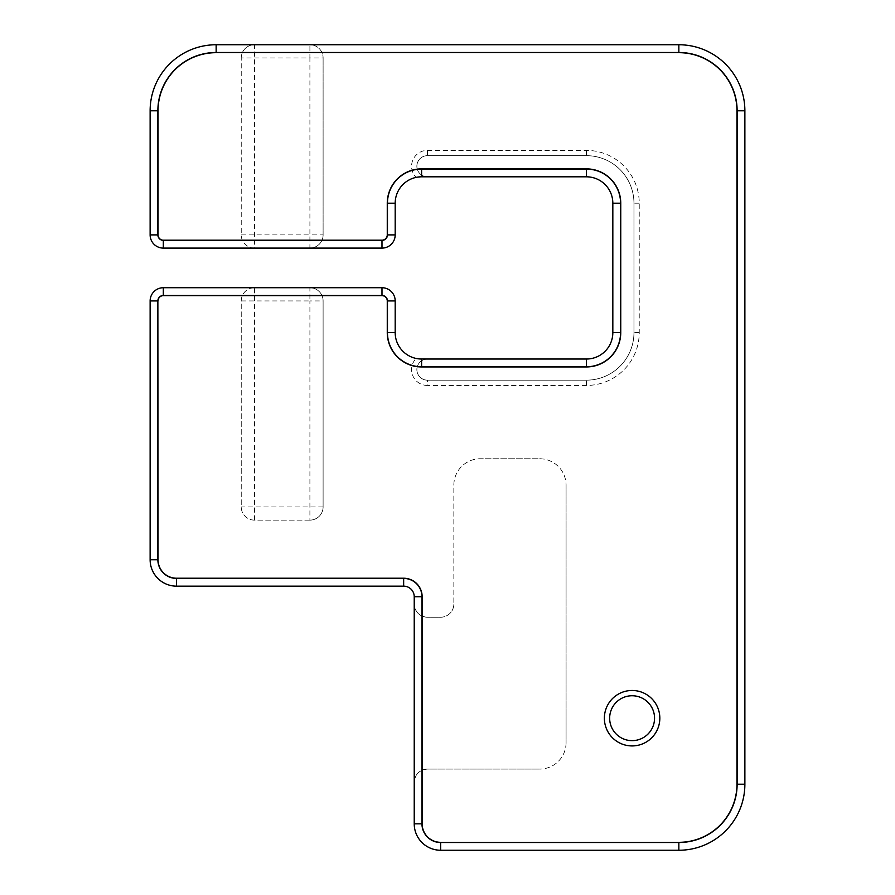 <?xml version="1.0" encoding="UTF-8"?>
<svg xmlns="http://www.w3.org/2000/svg" width="895" height="895" viewBox="0 0 895 895"><rect width="100%" height="100%" fill="white"/><g stroke="black" fill="none" stroke-linecap="round" stroke-linejoin="round"><path stroke-width="0.67" stroke-dasharray="4.47 3.36" d="M414.228 782.017A13.201 13.201 0 0 1 427.43 769.085L539.674 769.085L427.43 769.085C419.408 769.868 415.011 774.264 414.228 782.286L414.228 823.836A26.414 26.414 0 0 0 440.631 850.25L678.846 850.25A66.029 66.029 0 0 0 744.875 784.221L744.875 110.779A66.029 66.029 0 0 0 678.846 44.75L309.905 44.75A13.201 13.201 0 0 1 323.106 57.951A13.201 13.201 0 0 0 309.905 44.75L309.905 57.951L241.236 57.951L241.236 234.904A13.201 13.201 0 0 0 254.448 248.105L163.326 248.105A13.201 13.201 0 0 1 150.125 234.904L150.125 110.779A66.029 66.029 0 0 1 216.154 44.75L254.448 44.75A13.201 13.201 0 0 0 241.236 57.951A13.201 13.201 0 0 1 254.448 44.75L254.448 248.105A13.201 13.201 0 0 1 241.236 234.904L241.236 57.951M427.43 769.085A13.201 13.201 0 0 0 414.228 782.286M566.076 742.671A26.414 26.414 0 0 1 539.674 769.085A26.414 26.414 0 0 0 566.076 742.671L566.076 485.179L566.076 742.671M539.674 458.766A26.414 26.414 0 0 1 566.076 485.179A26.414 26.414 0 0 0 539.674 458.766L480.246 458.766L539.674 458.766M453.843 485.179A26.414 26.414 0 0 1 480.246 458.766A26.414 26.414 0 0 0 453.843 485.179L453.843 604.024L453.843 485.179M440.631 617.226A13.201 13.201 0 0 0 453.843 604.024A13.201 13.201 0 0 1 440.631 617.226L427.43 617.226A13.201 13.201 0 0 1 414.228 604.282A13.201 13.201 0 0 0 427.43 617.226L440.631 617.226M414.228 604.024A13.201 13.201 0 0 0 427.43 617.226C419.408 616.442 415.011 612.046 414.228 604.024L414.228 596.719A10.561 10.561 0 0 0 403.656 586.158L176.539 586.158A26.414 26.414 0 0 1 150.125 559.744L150.125 300.933A13.201 13.201 0 0 1 163.326 287.72L254.448 287.72A13.201 13.201 0 0 0 241.236 300.933L241.236 506.928A13.201 13.201 0 0 0 254.448 520.129L309.905 520.129A13.201 13.201 0 0 0 323.106 506.928L323.106 300.933A13.201 13.201 0 0 0 309.905 287.72L381.986 287.72A13.201 13.201 0 0 1 395.187 300.933L395.187 332.616A26.414 26.414 0 0 0 416.153 358.459A15.841 15.841 0 0 0 427.43 385.443L427.43 380.162L586.426 380.162A47.536 47.536 0 0 0 633.962 332.616L633.962 203.21A47.536 47.536 0 0 0 586.426 155.674L427.43 155.674A10.561 10.561 0 0 0 416.869 166.235A10.561 10.561 0 0 0 427.43 176.807L586.426 176.807A26.414 26.414 0 0 1 612.829 203.21L612.829 332.616A26.414 26.414 0 0 1 586.426 359.029L427.43 359.029A10.561 10.561 0 0 0 416.869 369.59A10.561 10.561 0 0 0 427.43 380.162L586.426 380.162A47.536 47.536 0 0 0 633.962 332.616L633.962 203.21A47.536 47.536 0 0 0 586.426 155.674L427.43 155.674A10.561 10.561 0 0 0 416.869 166.235A10.561 10.561 0 0 0 427.43 176.807M241.236 234.904L309.905 234.904L309.905 248.105A13.201 13.201 0 0 0 323.106 234.904A13.201 13.201 0 0 1 309.905 248.105L381.986 248.105A13.201 13.201 0 0 0 395.187 234.904L395.187 203.21A26.414 26.414 0 0 1 416.153 177.367A15.841 15.841 0 0 1 427.43 150.394L586.426 150.394A52.816 52.816 0 0 1 639.243 203.21L639.243 332.616A52.816 52.816 0 0 1 586.426 385.443L427.43 385.443M323.106 234.904L323.106 57.951L323.106 234.904L309.905 234.904L309.905 57.951L323.106 57.951M654.547 718.204A22.453 22.453 0 0 0 620.884 698.76A22.453 22.453 0 0 0 620.884 737.648A22.453 22.453 0 0 0 654.547 718.204M309.905 520.129L254.448 520.129A13.201 13.201 0 0 1 241.236 506.928L241.236 300.933A13.201 13.201 0 0 1 254.448 287.72L309.905 287.72A13.201 13.201 0 0 1 323.106 300.933L323.106 506.928A13.201 13.201 0 0 1 309.905 520.129L309.905 300.933L323.106 300.933M323.106 506.928L241.236 506.928M254.448 520.129L254.448 287.72M241.236 300.933L309.905 300.933L309.905 287.72M254.448 44.75L309.905 44.75M421.321 176.807L420.706 176.818M417.596 177.109L416.153 177.367M421.601 359.029L427.43 359.029A10.561 10.561 0 0 0 416.869 369.59A10.561 10.561 0 0 0 427.43 380.162M586.426 385.443L586.426 380.162M639.243 332.616L633.962 332.616M639.243 203.21L633.962 203.21M586.426 150.394L586.426 155.674M427.43 150.394L427.43 155.674"/><path stroke-width="1.34" d="M414.228 782.017A13.201 13.201 0 0 0 414.228 782.286L414.228 823.836A26.414 26.414 0 0 0 440.631 850.25L678.846 850.25A66.029 66.029 0 0 0 744.875 784.221L744.875 110.779A66.029 66.029 0 0 0 678.846 44.75L216.154 44.75A66.029 66.029 0 0 0 150.125 110.779L150.125 234.904A13.201 13.201 0 0 0 163.326 248.105L381.986 248.105A13.201 13.201 0 0 0 395.187 234.904L395.187 203.21A26.414 26.414 0 0 1 421.601 176.807L586.426 176.807A26.414 26.414 0 0 1 612.829 203.21L612.829 332.616A26.414 26.414 0 0 1 586.426 359.029L421.601 359.029A26.414 26.414 0 0 1 395.187 332.616L395.187 300.933A13.201 13.201 0 0 0 381.986 287.72L163.326 287.72A13.201 13.201 0 0 0 150.125 300.933L150.125 559.744A26.414 26.414 0 0 0 176.539 586.158L403.656 586.158A10.561 10.561 0 0 1 414.228 596.719L414.228 782.286M654.547 718.204A22.453 22.453 0 0 1 632.105 740.646A22.453 22.453 0 0 1 609.652 718.204A22.453 22.453 0 0 1 632.105 695.751A22.453 22.453 0 0 1 654.547 718.204M604.371 718.204A27.734 27.734 0 0 0 645.966 742.212A27.734 27.734 0 0 0 645.966 694.184A27.734 27.734 0 0 0 604.371 718.204M158.046 300.933A5.28 5.28 0 0 1 163.326 295.641L381.986 295.641A5.28 5.28 0 0 1 387.267 300.933L387.267 332.616A34.334 34.334 0 0 0 421.601 366.95L586.426 366.95A34.334 34.334 0 0 0 620.75 332.616L620.75 203.21A34.334 34.334 0 0 0 586.426 168.875L421.601 168.875A34.334 34.334 0 0 0 387.267 203.21L387.267 234.904A5.28 5.28 0 0 1 381.986 240.184L163.326 240.184A5.28 5.28 0 0 1 158.046 234.904L158.046 110.779A58.097 58.097 0 0 1 216.154 52.671L678.846 52.671A58.097 58.097 0 0 1 736.954 110.779L736.954 784.221A58.097 58.097 0 0 1 678.846 842.329L440.631 842.329A18.482 18.482 0 0 1 422.149 823.836L422.149 596.719A18.482 18.482 0 0 0 403.656 578.226L176.539 578.226A18.482 18.482 0 0 1 158.046 559.744L157.867 300.933A5.471 5.471 0 0 1 163.326 295.462L381.986 295.462A5.471 5.471 0 0 1 387.457 300.933L387.457 332.616A34.144 34.144 0 0 0 421.601 366.76L586.426 366.76A34.144 34.144 0 0 0 620.571 332.616L620.571 203.21A34.144 34.144 0 0 0 586.426 169.065L421.601 169.065A34.144 34.144 0 0 0 387.457 203.21L387.457 234.904A5.471 5.471 0 0 1 381.986 240.375L163.326 240.375A5.471 5.471 0 0 1 157.867 234.904L157.867 110.779A58.287 58.287 0 0 1 216.154 52.481L678.846 52.481A58.287 58.287 0 0 1 737.133 110.779L737.133 784.221A58.287 58.287 0 0 1 678.846 842.519L440.631 842.519A18.672 18.672 0 0 1 421.959 823.836L421.959 596.719L414.228 596.719M309.905 248.105L254.448 248.105M427.43 176.807L421.321 176.807M420.706 176.818L417.596 177.109M416.153 358.459L421.601 359.029L421.601 366.95M414.228 823.836L422.149 823.836M440.631 850.25L440.631 842.329M678.846 850.25L678.846 842.329M744.875 784.221L736.954 784.221M744.875 110.779L736.954 110.779M678.846 44.75L678.846 52.671M216.154 44.75L216.154 52.671M150.125 110.779L158.046 110.779M150.125 234.904L158.046 234.904M163.326 248.105L163.326 240.184M381.986 248.105L381.986 240.184M395.187 234.904L387.267 234.904M395.187 203.21L387.267 203.21M421.601 176.807L421.601 168.875M586.426 176.807L586.426 168.875M612.829 203.21L620.75 203.21M612.829 332.616L620.75 332.616M586.426 359.029L586.426 366.95M395.187 332.616L387.267 332.616M395.187 300.933L387.267 300.933M381.986 287.72L381.986 295.641M163.326 287.72L163.326 295.641M150.125 300.933L157.867 300.933L157.867 559.744L150.125 559.744M176.539 586.158L176.539 578.416A18.672 18.672 0 0 1 157.867 559.744L158.046 559.744M403.656 586.158L403.656 578.416L176.539 578.226M422.149 596.719L421.959 596.719A18.303 18.303 0 0 0 403.656 578.416L403.656 578.226"/></g></svg>
